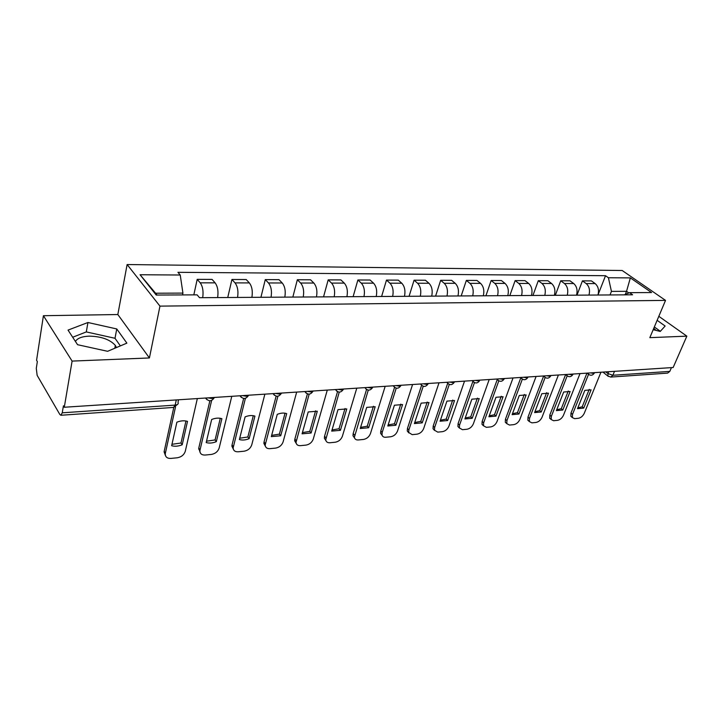 <?xml version="1.0" encoding="UTF-8"?>
<svg xmlns="http://www.w3.org/2000/svg" width="723" height="723" viewBox="0 0 723 723"><rect width="100%" height="100%" fill="white"/><g stroke="black" fill="none" stroke-linecap="round" stroke-linejoin="round"><path stroke-width="1.08" d="M653.782 328.278L656.05 330.411M75.418 341.428C77.433 338.21 82.015 336.448 89.146 336.141C101.193 336.385 109.914 339.467 115.328 345.386L116.439 347.555M43.416 315.707L72.101 361.093L64.284 407.248L673.149 367.51L686.85 336.15L649.832 337.659L665.531 300.388L622.187 270.501L127.121 264.537L117.831 314.532L43.416 315.707L36.575 360.271L37.334 361.572L36.295 368.369L37.144 375.354L59.801 414.415L60.886 415.264L62.241 412.815L175.156 405.115C177.759 404.79 178.708 403.841 177.994 402.277L178.536 399.783M72.101 361.093L149.417 357.957L159.964 306.127L665.531 300.388M64.284 407.248L63.434 405.802L62.241 412.815M686.85 336.15L658.825 316.312M671.45 367.618L669.805 371.387L667.618 373.122L610.727 377.072L612.887 375.264L669.805 371.387M625.287 294.424L626.534 291.324L611.432 291.387L608.414 277.749L605.522 275.707L597.966 295.029C599.195 290.167 598.264 286.353 595.156 283.588L591.423 280.904L582.44 280.867L586.172 283.57C589.281 286.353 590.203 290.194 588.956 295.083M576.981 295.165L582.44 280.867M576.511 295.174C577.749 290.23 576.818 286.353 573.719 283.543L570.004 280.813L560.732 280.777L564.437 283.524C567.537 286.353 568.459 290.257 567.23 295.237M555.318 295.318L560.732 280.777M554.36 295.318C555.589 290.303 554.658 286.362 551.577 283.506L547.88 280.732L538.301 280.687L541.988 283.479C545.07 286.362 545.992 290.33 544.771 295.382M532.941 295.463L538.301 280.687M531.477 295.472C532.688 290.366 531.757 286.362 528.694 283.461L525.025 280.641L515.128 280.596L518.789 283.443C521.843 286.362 522.765 290.402 521.554 295.544M509.823 295.617L515.128 280.596M507.808 295.635C509.001 290.438 508.079 286.371 505.034 283.416L501.391 280.542L491.152 280.506L494.785 283.389C497.813 286.371 498.734 290.474 497.551 295.707M485.919 295.779L491.152 280.506M483.316 295.797C484.491 290.519 483.579 286.371 480.56 283.362L476.945 280.452L466.353 280.407L469.95 283.344C472.95 286.371 473.872 290.547 472.697 295.87M461.184 295.951L466.353 280.407M457.966 295.969C459.123 290.592 458.21 286.371 455.219 283.317L451.649 280.352L440.669 280.307L444.229 283.299C447.203 286.38 448.115 290.628 446.968 296.041M435.589 296.123L440.669 280.307M431.703 296.15C432.833 290.673 431.929 286.38 428.974 283.262L425.44 280.244L414.071 280.199L417.587 283.244C420.524 286.38 421.428 290.709 420.298 296.222M409.082 296.294L414.071 280.199M404.473 296.331C405.585 290.754 404.681 286.38 401.771 283.217L398.283 280.135L386.489 280.09L389.959 283.19C392.86 286.389 393.755 290.791 392.652 296.412M381.608 296.484L386.489 280.09M376.231 296.52C377.316 290.845 376.421 286.389 373.547 283.163L370.113 280.027L357.885 279.982L361.292 283.136C364.148 286.389 365.043 290.881 363.967 296.602M353.113 296.674L357.885 279.982M346.923 296.719C347.98 290.935 347.094 286.398 344.265 283.1L340.885 279.909L328.188 279.864L331.541 283.082C334.342 286.398 335.228 290.971 334.18 296.801M323.543 296.873L328.188 279.864M316.475 296.918C317.496 291.026 316.62 286.398 313.845 283.045L310.538 279.792L297.343 279.738L300.623 283.018C303.371 286.398 304.247 291.062 303.235 297.008M292.842 297.081L297.343 279.738M284.826 297.135C285.811 291.125 284.952 286.407 282.232 282.982L278.997 279.665L265.278 279.611L268.486 282.955C271.17 286.407 272.029 291.161 271.062 297.225M260.931 297.298L265.278 279.611M251.902 297.352C252.851 291.224 252.002 286.407 249.354 282.919L246.2 279.539L231.929 279.485L235.038 282.892C237.65 286.416 238.5 291.27 237.569 297.451M227.745 297.514L231.929 279.485M217.632 297.587C218.527 291.324 217.695 286.416 215.12 282.856L212.065 279.403L197.198 279.349L200.217 282.829C202.747 286.416 203.579 291.369 202.702 297.686M193.827 294.867L197.198 279.349M611.432 291.387L610.022 294.948M608.414 277.749L630.357 277.885L651.577 292.553L629.561 292.661L624.238 294.848M182.539 294.921L182.928 293.104L155.581 293.213L140.063 274.749L156.231 295.056L197.099 294.848L199.53 297.704L632.589 294.794L629.561 292.661M140.063 274.749L180.235 275.011L182.928 293.104M605.522 275.707L177.948 272.318L180.235 275.011M127.121 264.537L159.964 306.127M653.185 329.706L660.244 331.432L665.133 326.028L657.135 320.325M117.831 314.532L149.417 357.957M77.551 344.699L107.6 351.306L126.877 343.136L116.755 328.947L87.935 322.503L68.034 330.104L77.551 344.699M155.581 293.213L157.045 295.047M628.838 292.96L626.534 291.324L630.357 277.885M660.361 331.306L654.342 326.959M120.361 345.892L115.011 338.292L86.308 331.92L72.689 337.243M86.308 331.92L87.935 322.503M115.011 338.292L116.755 328.947M589.227 389.372L582.187 406.814L577.822 407.835M572.245 417.307L570.854 416.276L570.989 413.05L586.949 373.131M583.714 408.106L591.089 389.869L584.844 390.357L577.478 408.676L583.714 408.106L582.187 406.814M588.513 374.415L572.508 414.36L572.363 417.587L574.622 418.653L578.463 418.274C580.967 417.758 582.919 416.077 584.292 413.24L600.94 372.218M568.269 391.007L561.292 408.703L556.719 409.733M551.107 419.331L549.688 418.219L549.823 415.038L565.63 374.577M562.81 410.022L570.131 391.505L563.687 392.011L556.385 410.601L562.81 410.022L561.292 408.703M567.157 375.951L551.333 416.376L551.197 419.548L553.592 420.723L557.55 420.334C560.135 419.801 562.114 418.102 563.497 415.219L580.009 373.583M546.642 392.697L539.729 410.646L534.948 411.694M529.29 421.428L527.844 420.208L527.989 417.099L543.579 376.159M541.238 411.983L548.495 393.195L541.834 393.71L534.604 412.589L541.238 411.983L539.729 410.646M545.115 377.523L529.489 418.454L529.344 421.563L531.893 422.856L535.978 422.458C538.644 421.916 540.659 420.18 542.033 417.261L558.4 374.993M524.311 394.451L517.469 412.652L512.462 413.719M506.76 423.579L505.296 422.25L505.44 419.223L520.804 377.804M518.969 414.017L526.154 394.939L519.277 395.472L512.119 414.65L518.969 414.017L517.469 412.652M522.34 379.168L506.931 420.596L506.787 423.633L509.498 425.061L513.719 424.645C516.457 424.094 518.518 422.34 519.891 419.367L536.095 376.448M501.238 396.249L494.487 414.731L489.245 415.815M483.488 425.802L482.006 424.356L482.151 421.41L497.261 379.521M495.978 416.123L503.072 396.737L495.969 397.289L488.902 416.764L495.978 416.123L494.487 414.731M498.798 380.867L483.633 422.819L483.479 425.757L486.371 427.338L490.727 426.913C493.556 426.344 495.653 424.555 497.017 421.545L513.032 377.957M477.388 398.12L470.736 416.873L465.241 417.975M459.439 428.088L457.93 426.507L458.084 423.669L472.869 381.446M472.209 418.292L479.213 398.599L471.866 399.177L464.898 418.951L472.209 418.292L470.736 416.873M474.46 382.621L459.548 425.106L459.385 427.944L462.467 429.697L466.968 429.254C469.887 428.676 472.02 426.85 473.384 423.795L489.2 379.512M452.725 400.054L446.181 419.087L440.415 420.208M434.568 430.447L433.032 428.721L433.194 426.019L447.636 383.443M447.636 420.533L454.541 400.524L446.941 401.12L440.072 421.22L447.636 420.533L446.181 419.087M449.29 384.419L434.64 427.474L434.478 430.185L437.749 432.128L442.404 431.676C445.413 431.08 447.6 429.227 448.956 426.118L464.537 381.12M427.212 402.051L420.777 421.373L414.74 422.512M408.82 432.887L407.275 430.998L407.447 428.441L421.554 385.422M422.223 422.856L429.001 402.521L421.138 403.136L414.387 423.57L422.223 422.856L420.777 421.373M423.226 386.272L408.875 429.932L408.703 432.49L412.182 434.65L416.999 434.171C420.108 433.565 422.34 431.685 423.687 428.522L439.015 382.783M400.786 404.121L394.487 423.75L388.143 424.907M382.169 435.4L380.605 433.339L380.795 430.944L394.55 387.401M395.906 425.251L402.566 404.582L394.415 405.223L387.799 425.992L395.906 425.251L394.487 423.75M396.231 388.179L382.196 432.471L382.015 434.866C382.458 436.584 383.696 437.379 385.721 437.252L390.709 436.764C393.918 436.141 396.195 434.225 397.533 431.007L412.58 384.509M373.411 406.272L367.248 426.209L360.596 427.374M354.559 438.002L352.987 435.743L353.176 433.547L366.552 389.507M368.658 427.745L375.174 406.724L366.724 407.383L360.253 428.504L368.658 427.745L367.248 426.209M368.26 390.131L354.369 437.298C354.794 439.195 356.105 440.081 358.31 439.955L363.479 439.448C366.796 438.807 369.128 436.855 370.447 433.583L385.187 386.299M345.034 408.495L339.024 428.748L332.038 429.941M325.937 440.687L324.365 438.219L324.555 436.24L337.524 391.676M340.406 430.321L346.769 408.938L338.002 409.625L331.694 431.116L340.406 430.321L339.024 428.748M339.25 392.128L325.721 439.81C326.1 441.898 327.492 442.883 329.896 442.756L335.255 442.223C338.698 441.572 341.075 439.584 342.386 436.258L356.782 388.152M315.599 410.809L309.76 431.396L302.413 432.598M296.24 443.461L294.677 440.768L294.867 439.033L307.402 393.89M311.116 432.996L317.298 411.242L308.206 411.947L302.078 433.818L311.116 432.996L309.76 431.396M309.155 394.171L296.005 442.386C296.331 444.69 297.813 445.775 300.443 445.657L306.001 445.106C309.561 444.437 311.993 442.404 313.285 439.024L327.293 390.077M285.043 413.204L279.385 434.134L271.667 435.363M265.413 446.335L263.868 443.398L264.058 441.925L276.132 396.159M280.714 435.77L286.706 413.628C283.895 412.697 280.75 412.941 277.261 414.36L271.324 436.629L280.714 435.77L279.385 434.134M277.894 396.24L265.178 445.052C265.431 447.582 266.995 448.784 269.869 448.667L275.635 448.097C279.331 447.401 281.816 445.341 283.1 441.898L296.683 392.074M253.294 415.698L247.853 436.981L239.72 438.228M233.384 449.299L231.884 446.109L232.047 444.943L243.651 398.472M249.137 438.653L254.93 416.105C251.984 415.165 248.703 415.418 245.106 416.873L239.385 439.539C242.359 440.415 245.612 440.117 249.137 438.653L247.853 436.981M245.404 398.346L233.158 447.808C233.321 450.574 234.975 451.902 238.12 451.794L244.112 451.206C247.935 450.492 250.483 448.387 251.749 444.88L264.871 394.152M220.289 418.292L215.074 439.936L206.516 441.202M200.081 452.372L198.78 448.07L209.869 400.813M216.331 441.645L221.889 418.689C218.789 417.731 215.391 417.993 211.667 419.485L206.191 442.566C209.299 443.452 212.679 443.145 216.331 441.645L215.074 439.936M211.631 400.47L199.882 450.646C199.937 453.683 201.69 455.147 205.124 455.047L211.36 454.433C215.327 453.701 217.93 451.55 219.177 447.98L231.785 396.312M185.956 420.994L180.985 443.009L171.966 444.302M165.44 455.553L164.094 451.821L173.791 407.42M182.205 444.762L187.501 421.373C184.257 420.397 180.714 420.678 176.873 422.196L171.649 445.72C174.921 446.615 178.436 446.299 182.205 444.762L180.985 443.009M175.535 406.823L165.287 453.601C165.206 456.9 167.049 458.509 170.809 458.418L177.298 457.786C181.419 457.026 184.085 454.839 185.305 451.206L197.343 398.563M207.944 397.867L211.911 398.5L214.559 397.433M242.44 395.617L246.29 396.24L248.784 395.201M275.562 393.457L279.304 394.062L281.672 393.059M307.411 391.378L311.053 391.974L313.276 390.989M338.048 389.381L341.59 389.968L343.696 389.01M367.537 387.456L370.989 388.034L372.978 387.094M395.951 385.594L399.313 386.172L401.193 385.26M423.344 383.814L426.624 384.374L428.396 383.479M449.769 382.087L452.969 382.639L454.65 381.771M475.273 380.425L478.4 380.967L479.982 380.117M499.909 378.816L502.964 379.349L504.464 378.518M523.723 377.261L526.706 377.786L528.124 376.972M546.751 375.761L549.661 376.276L551.007 375.481M569.028 374.306L571.875 374.821L573.149 374.035M590.592 372.896L593.384 373.402L594.586 372.634M605.802 371.902L607.799 373.493L612.887 375.264L614.505 371.333M608.522 371.721L607.727 375.897L610.727 377.072M235.038 282.892L249.354 282.919M268.486 282.955L282.232 282.982M300.623 283.018L313.845 283.045M331.541 283.082L344.265 283.1M361.292 283.136L373.547 283.163M389.959 283.19L401.771 283.217M417.587 283.244L428.974 283.262M444.229 283.299L455.219 283.317M469.95 283.344L480.56 283.362M494.785 283.389L505.034 283.416M518.789 283.443L528.694 283.461M541.988 283.479L551.577 283.506M564.437 283.524L573.719 283.543M586.172 283.57L595.156 283.588M200.217 282.829L215.12 282.856M587.916 373.068L588.82 374.586M566.344 374.478L567.293 376.014M544.067 375.933L545.061 377.478M521.048 377.433L522.078 379.006M497.234 378.988L498.319 380.569M472.607 380.596L473.728 382.196M447.103 382.259L448.278 383.877M420.687 383.985L421.916 385.612M393.312 385.775L394.586 387.42M372.616 387.537C370.113 390.935 367.546 390.962 364.925 387.627L366.236 389.281M335.436 389.543L336.81 391.215M304.826 391.55L306.245 393.231M273.005 393.619L274.469 395.309M239.909 395.779L241.419 397.478M205.449 398.03L207.004 399.729M176.295 399.936L175.156 405.115L173.547 407.438L177.641 404.329M608.341 376.43L602.955 372.092M572.508 414.36L570.989 413.05M551.333 416.376L549.823 415.038M529.489 418.454L527.989 417.099M506.931 420.596L505.44 419.223M483.633 422.819L482.151 421.41M459.548 425.106L458.084 423.669M434.64 427.474L433.194 426.019M408.875 429.932L407.447 428.441M382.196 432.471L380.795 430.944M354.568 435.101L353.176 433.547M325.919 437.822L324.555 436.24M296.204 440.65L294.867 439.033M265.359 443.588L264.058 441.925M233.321 446.633L232.047 444.943M200.018 449.805L198.78 448.07M165.368 453.104L164.184 451.324M115.328 345.386L114.794 348.251M587.067 373.122L588.151 373.999C590.537 375.888 592.598 375.589 594.342 373.104M565.576 374.532L566.57 375.354C568.983 377.352 571.098 377.063 572.896 374.505M543.371 375.978L544.274 376.746C546.724 378.861 548.874 378.59 550.736 375.951M520.424 377.478L521.229 378.174C523.705 380.415 525.91 380.171 527.835 377.442M496.701 379.024L497.397 379.638C499.9 382.024 502.16 381.807 504.166 378.988M472.164 380.623L472.734 381.148C475.273 383.687 477.587 383.506 479.665 380.578M446.769 382.286L447.203 382.693C449.769 385.413 452.137 385.26 454.315 382.232M420.461 383.994L420.759 384.284C423.344 387.203 425.775 387.085 428.052 383.94M393.204 385.775L393.339 385.91C395.942 389.046 398.445 388.974 400.84 385.711M335.499 389.543C338.174 392.951 340.786 392.914 343.326 389.435M304.934 391.541C307.664 395.02 310.33 394.975 312.905 391.405M273.158 393.61C275.96 397.171 278.671 397.117 281.301 393.457M240.108 395.77C242.982 399.403 245.757 399.34 248.432 395.58M205.703 398.012C208.649 401.735 211.487 401.663 214.216 397.786M173.547 407.438L60.886 415.264M572.363 417.587L570.854 416.276M551.197 419.548L549.688 418.219M529.344 421.563L527.844 420.208M506.787 423.633L505.296 422.25M483.479 425.757L482.006 424.356M459.385 427.944L457.93 426.507M434.478 430.185L433.032 428.721M408.703 432.49L407.275 430.998M382.015 434.866L380.605 433.339M354.369 437.298L352.987 435.743M325.721 439.81L324.365 438.219M296.005 442.386L294.677 440.768M265.178 445.052L263.868 443.398M233.158 447.808L231.884 446.109M199.882 450.646L198.653 448.911M165.287 453.601L164.094 451.821"/></g></svg>
